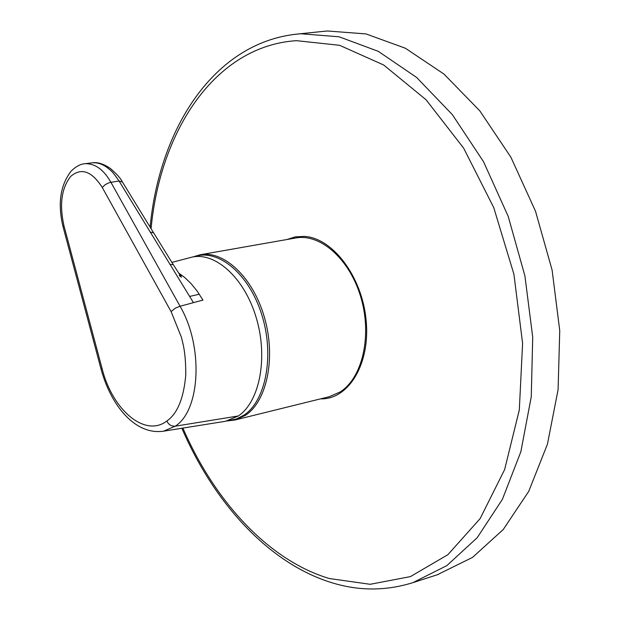<?xml version="1.0" encoding="UTF-8"?>
<svg xmlns="http://www.w3.org/2000/svg" width="620" height="620" viewBox="0 0 620 620"><rect width="100%" height="100%" fill="white"/><g stroke="black" fill="none" stroke-linecap="round" stroke-linejoin="round"><path stroke-width="0.93" d="M228.23 420.686L236.274 419.027L243.823 415.237C266.081 400.861 274.73 354.741 261.547 313.991C248.62 273.118 217.504 248.039 193.858 256.812M339.954 392.072L329.228 396.715L235.026 419.988L245.388 415.361C266.964 401.38 276.055 357.825 264.531 317.758C253.224 277.597 224.115 250.193 200.144 254.774L295.709 237.979C320.463 233.29 349.951 259.307 360.995 297.786C372.248 336.172 362.32 378.231 339.954 392.072M322.648 31.442L327.647 31L366.017 33.93L405.371 48.236L443.936 74.044L479.779 110.817L510.911 157.248L535.517 211.249L552.11 270.103L559.744 330.669L558.085 389.693L547.452 444.121L528.728 491.381L503.231 529.534L472.549 557.388L437.364 574.732M320.486 398.869C348.44 399.784 370.458 364.079 366.141 320.393C362.188 276.721 332.746 237.855 304.312 236.391L295.329 236.863L286.843 239.545M178.576 272.978L184.706 277.489L191.061 283.603L197.067 290.966L202.957 300.088L180.064 306.249C203.593 346.417 200.423 410.239 175.274 426.18L163.587 431.179L225.556 421.267L238.344 415.966C259.796 401.613 268.336 357.291 256.099 317.254C244.117 277.233 214.504 251.054 190.952 257.393L171.841 262.43M122.45 182.024L119.04 180.986L109.538 182.567L105.292 184.566L102.284 187.511C91.783 171.081 81.259 167.377 70.703 176.39C61.473 188.17 59.233 204.67 63.992 225.897L63.077 226.858M179.203 275.451L181.458 277.295L173.298 264.67L170.074 264.469L119.04 180.986C111.476 170.105 111.399 170.973 105.904 166.648C101.308 163.657 96.689 162.393 92.047 162.858L84.963 163.711C94.992 163.355 103.641 169.547 110.91 182.288L180.064 306.249L175.282 308.14L171.105 311.604L181.404 337.249C183.21 344.736 185.675 352.059 185.806 374.651C183.776 398.156 177.483 413.587 166.927 420.949C145.057 437.921 112.445 410.068 102.114 368.675L63.992 225.897M182.109 275.42L180.381 275.714M150.102 227.098C159.518 128.666 213.776 42.795 297.073 34.1L301.018 33.767L339.117 36.797L378.247 51.321L416.663 77.477L452.414 114.716L483.538 161.712L508.199 216.357L524.908 275.885L532.712 337.117L531.263 396.738L520.878 451.67L502.417 499.302L477.206 537.695L446.811 565.642L412.897 582.645L438.34 574.422M151.071 228.672C160.347 129.975 215.613 45.818 296.507 40.672L339.605 45.306L383.679 64.999L426.002 99.704L463.644 148.126L493.737 207.584L513.91 274.203L522.598 343.294L519.312 409.929L504.634 469.58L480.105 518.646L447.873 554.706L410.386 576.615L370.109 584.296L329.29 578.522C268.483 560.302 214.536 501.208 182.9 428.087M166.927 420.949C168.346 424.553 171.128 426.296 175.274 426.18L238.344 415.966M102.114 368.675L101.099 369.295M150.242 232.043L153.628 232.841L173.166 264.476M171.105 311.604L102.284 187.511M199.33 294.221L189.635 296.43L170.074 264.469M193.44 302.653L189.635 296.43M227.036 420.972L235.026 419.988M181.869 428.257C213.954 502.797 268.685 563.441 331.956 582.761C359.003 591.077 385.989 591.038 412.897 582.645M297.073 34.1L323.671 31.333M101.083 369.218L63.039 226.703C57.544 203.755 60.248 185.217 71.145 171.105C76.028 166.392 80.631 163.928 84.963 163.711M92.217 162.835C97.534 161.944 103.641 163.858 110.538 168.578C116.994 174.298 120.884 178.661 122.21 181.652M122.458 182.048L153.419 232.5M101.075 369.226C111.026 405.829 135.385 435.38 163.587 431.179M192.611 257.029L200.144 254.774"/></g></svg>

